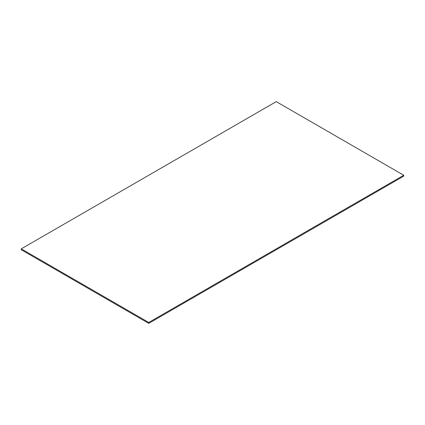 <?xml version="1.0" encoding="UTF-8"?>
<svg xmlns="http://www.w3.org/2000/svg" width="425" height="425" viewBox="0 0 425 425"><rect width="100%" height="100%" fill="white"/><g stroke="black" fill="none" stroke-linecap="round" stroke-linejoin="round"><path stroke-width="0.64" d="M21.25 248.864L21.25 249.746L148.75 323.361L403.75 176.136L403.75 175.254L276.25 101.639L21.25 248.864L148.75 322.474L403.75 175.254M148.75 323.361L148.75 322.474"/></g></svg>

